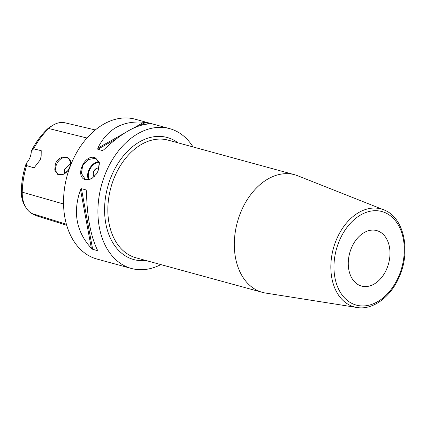<?xml version="1.0" encoding="UTF-8"?>
<svg xmlns="http://www.w3.org/2000/svg" width="426" height="426" viewBox="0 0 426 426"><rect width="100%" height="100%" fill="white"/><g stroke="black" fill="none" stroke-linecap="round" stroke-linejoin="round"><path stroke-width="0.64" d="M25.709 207.212L24.532 205.188A25.869 18.121 -74.7 0 1 21.3 191.21A67.521 47.286 -74.7 0 1 26.247 163.318A13.808 9.67 105.3 0 0 31.332 151.086L33.579 148.887L41.215 150.65L41.157 156.283L40.182 159.942L34.053 167.855L26.625 165.592A69.513 48.681 105.3 0 0 22.232 192.158A27.866 19.516 105.3 0 0 25.709 207.212A27.866 19.516 105.3 0 0 31.812 213.49A69.513 48.681 105.3 0 0 38.814 216.562L66.696 225.253M31.332 151.086A67.521 47.286 -74.7 0 1 47.03 129.387A25.869 18.121 -74.7 0 1 51.652 125.92L53.697 124.781A27.866 19.516 105.3 0 0 48.724 128.514A69.513 48.681 105.3 0 0 33.579 148.887M40.023 160.298A13.808 9.67 105.3 0 0 41.2 155.943M26.625 165.592L26.247 163.318M69.502 167.626L67.67 170.853L62.76 174.745L57.739 174.394L54.768 170.096L55.364 163.856C60.194 152.487 75.125 156.241 69.502 167.626M95.307 129.957L65.189 122.848A27.866 19.516 105.3 0 0 53.697 124.781M67.718 170.789A9.319 6.544 -60.1 0 1 58.33 174.186A9.319 6.544 -60.1 0 1 56.567 164.356A9.319 6.544 119.9 0 1 67.633 158.035A9.319 6.544 119.9 0 1 69.401 167.865A9.319 6.544 -60.1 0 1 69.39 167.892M64.07 173.952L64.747 169.069L70.317 163.414M64.353 189.522L64.369 189.389A71.797 50.284 -74.7 0 1 71.701 162.588L71.749 162.46A72.489 50.763 -74.7 0 1 135.212 119.211L169.596 128.615A72.489 50.763 105.3 0 0 103.438 178.877A72.489 50.763 105.3 0 0 122.848 264.897A72.489 50.763 -74.7 0 0 131.357 268.455L96.974 259.051A72.489 50.763 -74.7 0 1 88.47 255.493A72.489 50.763 -74.7 0 1 64.353 189.522A72.489 50.763 -74.7 0 1 71.749 162.46M169.596 128.615A72.489 50.763 105.3 0 1 178.1 132.166A72.489 50.763 -74.7 0 1 193.031 146.949M160.863 264.594A72.489 50.763 -74.7 0 1 131.357 268.455M92.66 249.295L91.382 248.331C76.259 231.787 72.633 212.244 80.503 189.708L81.409 188.665L92.66 249.295L97.293 250.563L97.384 249.971C90.546 235.69 86.92 216.152 86.505 191.349L86.041 189.927L81.409 188.665M97.384 249.971L97.293 250.563L97.059 249.311M103.822 149.755L102.437 150.532L103.816 149.76C121.564 132.917 136.911 124.307 149.856 123.923L145.42 122.544L139.819 125.691M102.437 150.532L97.804 149.265L97.815 148.12C107.277 129.009 122.624 120.398 143.85 122.283L145.42 122.544M95.147 157.726L99.338 162.423L98.097 170.901L96.532 173.867L91.478 178.947L85.924 179.873C74.268 177.418 84.167 153.589 95.147 157.726L95.222 158.376L96.564 158.935L99.386 163.706L98.086 170.922M240.908 211.882A60.982 42.706 105.3 0 0 262.448 292.374A60.982 42.706 105.3 0 0 265.68 293.067L356.961 307.497A50.795 35.571 -74.7 0 1 336.332 239.875A50.795 35.571 -74.7 0 1 383.677 209.805L297.753 175.778A60.982 42.706 -74.7 0 0 294.622 174.729A60.982 42.706 -74.7 0 0 240.908 211.882M386.877 268.55A28.766 20.144 -74.7 0 1 361.541 286.075A28.766 20.144 -74.7 0 1 351.381 248.102A28.766 20.144 -74.7 0 1 376.717 230.583A28.766 20.144 -74.7 0 1 386.877 268.55M96.553 173.829L91.728 178.664L86.409 179.543L85.024 178.963L81.414 173.377L82.692 165.432L88.48 159.478L95.222 158.376M99.034 168.1A4.888 3.435 -60.1 0 0 98.869 168.052A4.888 3.435 -60.1 0 0 93.906 171.034A4.888 3.435 -60.1 0 0 94.343 176.62M99.013 168.132A4.888 3.435 119.9 0 1 99.024 168.137A4.888 3.435 -60.1 0 0 94.103 171.018A4.888 3.435 -60.1 0 0 94.359 176.598M31.812 213.49L66.413 224.257M47.03 129.387L48.724 128.514L86.979 138.024M21.3 191.21L22.232 192.158L63.543 203.995M86.041 189.927L86.521 192.52M80.503 189.708L91.382 248.331M116.559 138.743L97.804 149.265M143.85 122.283L132.06 128.902M125.116 132.8L97.815 148.12M177.983 142.832A63.282 44.32 105.3 0 0 111.431 176.039A63.282 44.32 105.3 0 0 145.814 260.478M294.622 174.729L168.148 140.143A60.982 42.706 105.3 0 0 114.434 177.291A60.982 42.706 105.3 0 0 135.974 257.789L262.448 292.374M339.208 241.089A48.5 33.963 -74.7 0 1 387.612 213.921A48.5 33.963 -74.7 0 1 399.055 275.563A48.5 33.963 -74.7 0 1 350.646 302.732A48.5 33.963 -74.7 0 1 339.208 241.089M85.924 179.873L86.409 179.543M88.523 179.724A11.555 8.115 119.9 0 1 89.652 168.382A11.555 8.115 119.9 0 1 98.853 161.582M89.151 179.639A11.097 7.79 119.9 0 1 90.206 168.723A11.097 7.79 119.9 0 1 99.066 162.173M356.961 307.497C373.123 310.362 391.329 296.528 399.593 276.016C411.063 249.945 403.635 216.946 383.677 209.805"/></g></svg>
